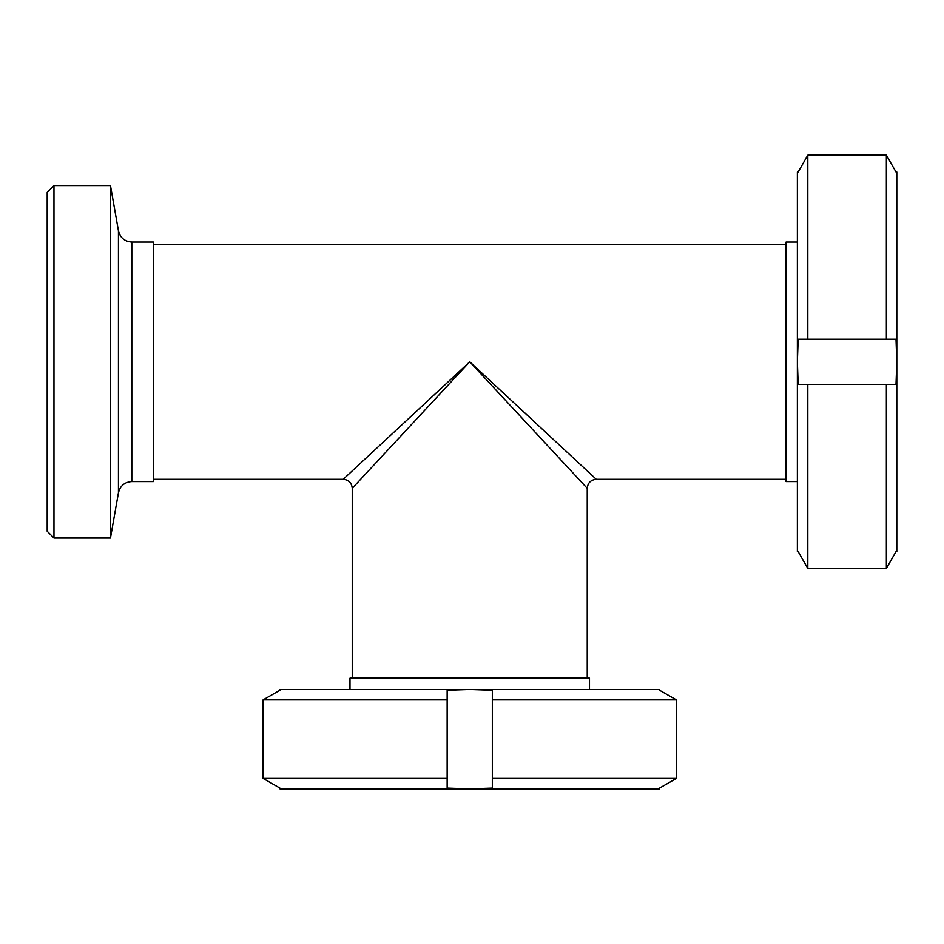 <?xml version="1.0" encoding="UTF-8"?>
<svg xmlns="http://www.w3.org/2000/svg" width="944" height="944" viewBox="0 0 944 944"><rect width="100%" height="100%" fill="white"/><g stroke="black" fill="none" stroke-linecap="round" stroke-linejoin="round"><path stroke-width="1.42" d="M469.746 361.8L343.203 479.292C348.69 479.823 351.711 482.844 352.242 488.331L469.746 361.8L587.239 488.331C587.77 482.844 590.791 479.823 596.278 479.292L469.746 361.8M53.973 185.543L47.2 192.328L47.2 531.26L53.973 538.045L53.973 185.543L110.472 185.543L110.472 538.045L53.973 538.045M131.806 481.558L131.806 242.042L153.4 242.042L153.4 481.558L131.806 481.558C124.667 482.054 120.218 485.794 118.448 492.756L110.472 538.045M349.988 689.439L349.988 678.134L589.493 678.134L589.493 689.439M797.373 481.558L786.081 481.558L786.081 242.042L797.373 242.042M492.331 699.87L492.331 788.075L469.746 788.854L447.149 788.075L447.149 690.206L469.746 689.439L279.931 689.439L279.931 690.206L263.093 699.87L263.093 778.422L279.931 788.075L279.931 788.854L659.549 788.854L659.549 788.075L676.388 778.422L676.388 699.87L659.549 690.206L659.549 689.439L469.746 689.439L492.331 690.206L492.331 699.87L676.388 699.87M492.331 778.422L676.388 778.422M263.093 778.422L447.149 778.422M263.093 699.87L447.149 699.87M807.816 339.203L896.021 339.203L896.8 361.8L896.021 384.385L798.152 384.385L797.373 361.8L797.373 551.603L798.152 551.603L807.816 568.441L886.369 568.441L896.021 551.603L896.8 551.603L896.8 171.985L896.021 171.985L886.369 155.146L807.816 155.146L798.152 171.985L797.373 171.985L797.373 361.8L798.152 339.203L807.816 339.203L807.816 155.146M886.369 339.203L886.369 155.146M886.369 568.441L886.369 384.385M807.816 568.441L807.816 384.385M131.806 242.042C124.667 241.534 120.218 237.794 118.448 230.832L118.448 492.756M587.239 678.134L587.239 488.331M352.242 678.134L352.242 488.331M786.081 244.295L153.4 244.295M786.081 479.292L596.278 479.292M343.203 479.292L153.4 479.292M118.448 230.832L110.472 185.543"/></g></svg>
